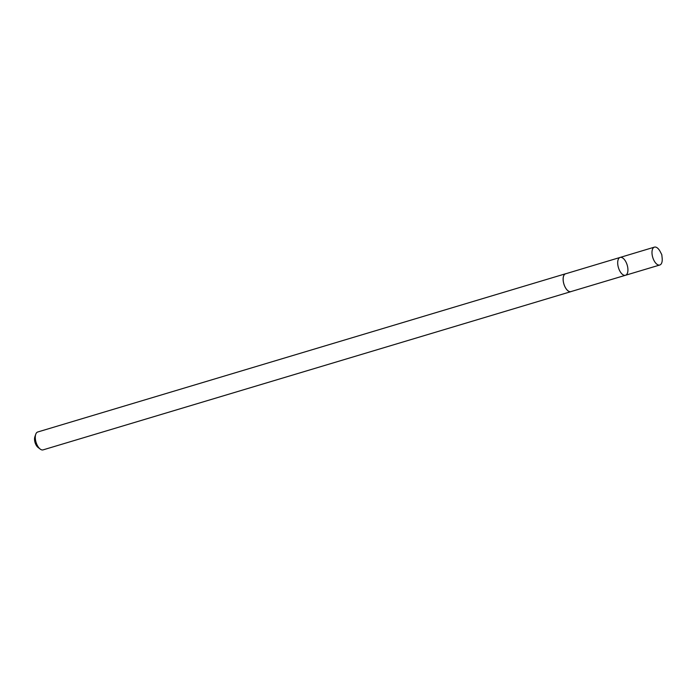 <?xml version="1.0" encoding="UTF-8"?>
<svg xmlns="http://www.w3.org/2000/svg" width="697" height="697" viewBox="0 0 697 697"><rect width="100%" height="100%" fill="white"/><g stroke="black" fill="none" stroke-linecap="round" stroke-linejoin="round"><path stroke-width="1.05" d="M625.488 275.271L570.913 291.607A9.296 4.548 -106.7 0 1 569.188 291.485A9.296 4.548 -106.7 0 1 563.481 282.372A9.296 4.548 -106.7 0 1 565.581 273.808L620.138 257.428A9.314 4.557 73.3 0 0 618.03 266.019A9.314 4.557 73.3 0 0 623.754 275.149A9.314 4.557 73.3 0 0 625.488 275.271A9.314 4.557 73.3 0 0 627.178 265.043A9.314 4.557 73.3 0 0 620.138 257.428A9.314 4.557 73.3 0 0 618.03 266.019A9.314 4.557 73.3 0 0 623.754 275.149A9.314 4.557 73.3 0 0 625.488 275.271L659.789 265.008A9.331 4.565 -106.7 0 1 658.046 264.886A9.331 4.565 -106.7 0 1 652.322 255.738A9.331 4.565 -106.7 0 1 654.431 247.13A9.331 4.565 -106.7 0 1 656.165 247.252A9.331 4.565 -106.7 0 1 660.233 251.652L661.793 254.666L662.15 258.038A9.331 4.565 -106.7 0 1 659.789 265.008M571.305 291.494A9.331 4.565 -106.7 0 1 570.93 291.642A9.331 4.565 -106.7 0 1 563.873 284.019A9.331 4.565 -106.7 0 1 565.572 273.764A9.331 4.565 -106.7 0 1 565.973 273.686M570.93 291.642L43.101 449.87A9.331 4.565 -106.7 0 1 40.191 449.068A9.331 4.565 -106.7 0 1 35.747 434.266A9.331 4.565 -106.7 0 1 37.743 431.992L565.572 273.764M40.191 449.068L38.004 447.387A6.639 3.25 -106.7 0 1 34.85 436.862L35.747 434.266M620.138 257.428L654.431 247.13"/></g></svg>
